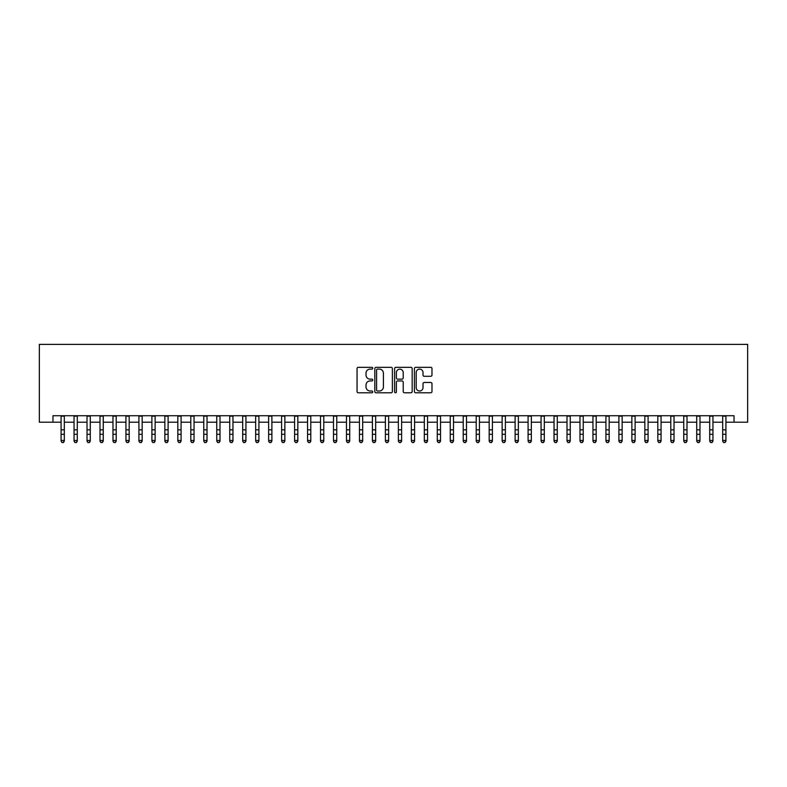 <?xml version="1.0" encoding="UTF-8"?>
<svg xmlns="http://www.w3.org/2000/svg" width="787" height="787" viewBox="0 0 787 787"><rect width="100%" height="100%" fill="white"/><g stroke="black" fill="none" stroke-linecap="round" stroke-linejoin="round"><path stroke-width="1.18" d="M372.743 368.208A0.895 0.895 0 0 0 371.858 367.322L358.321 367.322A1.269 1.269 0 0 0 357.052 368.591L357.052 391.513A1.269 1.269 0 0 0 358.321 392.782L371.858 392.782A0.895 0.895 0 0 0 372.743 391.896A0.895 0.895 0 0 0 371.858 391.001L370.106 391.001A4.073 4.073 0 0 1 366.024 386.929L366.024 385.02A4.073 4.073 0 0 1 370.106 380.947L371.858 380.947A0.895 0.895 0 0 0 372.743 380.052A0.895 0.895 0 0 0 371.858 379.157L370.106 379.157A4.073 4.073 0 0 1 366.024 375.084L366.024 373.176A4.073 4.073 0 0 1 370.106 369.103L371.858 369.103A0.895 0.895 0 0 0 372.743 368.208M430.715 376.294A1.269 1.269 0 0 0 431.984 375.025L431.984 368.591A1.269 1.269 0 0 0 430.715 367.322L415.684 367.322A1.269 1.269 0 0 0 414.415 368.591L414.415 391.513A1.269 1.269 0 0 0 415.684 392.782L430.715 392.782A1.269 1.269 0 0 0 431.984 391.513L431.984 383.741A1.269 1.269 0 0 0 430.715 382.472L424.282 382.472A1.269 1.269 0 0 0 423.012 383.741L423.012 387.598A3.404 3.404 0 0 1 419.599 391.001A3.404 3.404 0 0 1 416.195 387.598L416.195 372.507A3.404 3.404 0 0 1 419.599 369.103A3.404 3.404 0 0 1 423.012 372.507L423.012 375.025A1.269 1.269 0 0 0 424.282 376.294L430.715 376.294M52.975 422.216L52.975 415.723L734.025 415.723L734.025 422.216L747.65 422.216L747.65 344.381L39.35 344.381L39.35 422.216L61.081 422.216M392.388 368.591A1.269 1.269 0 0 0 391.109 367.322L376.088 367.322A1.269 1.269 0 0 0 374.819 368.591L374.819 391.513A1.269 1.269 0 0 0 376.088 392.782L391.109 392.782A1.269 1.269 0 0 0 392.388 391.513L392.388 368.591M395.891 367.322L410.912 367.322A1.269 1.269 0 0 1 412.181 368.591L412.181 391.513A1.269 1.269 0 0 1 410.912 392.782L404.479 392.782A1.269 1.269 0 0 1 403.21 391.513L403.21 382.216A1.269 1.269 0 0 0 401.941 380.947L397.671 380.947A1.269 1.269 0 0 0 396.392 382.216L396.392 391.896A0.895 0.895 0 0 1 395.507 392.782A0.895 0.895 0 0 1 394.612 391.896L394.612 368.591A1.269 1.269 0 0 1 395.891 367.322M64.318 422.216L74.047 422.216M77.293 422.216L87.023 422.216M90.269 422.216L99.998 422.216M103.245 422.216L112.974 422.216M116.21 422.216L125.94 422.216M129.186 422.216L138.915 422.216M142.162 422.216L151.891 422.216M155.128 422.216L164.857 422.216M168.103 422.216L177.832 422.216M181.079 422.216L190.808 422.216M194.045 422.216L203.774 422.216M207.02 422.216L216.75 422.216M219.996 422.216L229.725 422.216M232.962 422.216L242.691 422.216M245.938 422.216L255.667 422.216M258.913 422.216L268.642 422.216M271.879 422.216L281.608 422.216M284.855 422.216L294.584 422.216M297.83 422.216L307.56 422.216M310.796 422.216L320.525 422.216M323.772 422.216L333.501 422.216M336.747 422.216L346.477 422.216M349.713 422.216L359.443 422.216M362.689 422.216L372.418 422.216M375.665 422.216L385.394 422.216M388.63 422.216L398.37 422.216M401.606 422.216L411.335 422.216M414.582 422.216L424.311 422.216M427.557 422.216L437.287 422.216M440.523 422.216L450.253 422.216M453.499 422.216L463.228 422.216M466.475 422.216L476.204 422.216M479.44 422.216L489.17 422.216M492.416 422.216L502.145 422.216M505.392 422.216L515.121 422.216M518.358 422.216L528.087 422.216M531.333 422.216L541.062 422.216M544.309 422.216L554.038 422.216M557.275 422.216L567.004 422.216M570.25 422.216L579.98 422.216M583.226 422.216L592.955 422.216M596.192 422.216L605.921 422.216M609.168 422.216L618.897 422.216M622.143 422.216L631.872 422.216M635.109 422.216L644.838 422.216M648.085 422.216L657.814 422.216M661.06 422.216L670.79 422.216M674.026 422.216L683.755 422.216M687.002 422.216L696.731 422.216M699.977 422.216L709.707 422.216M712.953 422.216L722.682 422.216M725.919 422.216L734.025 422.216M377.485 369.103A0.895 0.895 0 0 0 376.599 369.988L376.599 390.116A0.895 0.895 0 0 0 377.485 391.001L379.334 391.001A4.073 4.073 0 0 0 383.407 386.929L383.407 373.176A4.073 4.073 0 0 0 379.334 369.103L377.485 369.103M403.21 372.576A3.404 3.404 0 0 0 399.806 369.162A3.404 3.404 0 0 0 396.392 372.576L396.392 377.888A1.269 1.269 0 0 0 397.671 379.157L401.941 379.157A1.269 1.269 0 0 0 403.21 377.888L403.21 372.576M64.318 415.723L64.318 441.192L63.354 442.619L62.055 442.333L63.354 442.619M61.081 415.723L61.081 440.474L64.318 440.474L63.354 442.333M62.055 442.619L61.081 441.192L62.055 442.333M77.293 415.723L77.293 441.192L76.319 442.619L75.021 442.333L76.319 442.619M74.047 415.723L74.047 440.474L77.293 440.474L76.319 442.333M75.021 442.619L74.047 441.192L75.021 442.333M90.269 415.723L90.269 441.192L89.295 442.619L87.996 442.333L89.295 442.619M87.023 415.723L87.023 440.474L90.269 440.474L89.295 442.333M87.996 442.619L87.023 441.192L87.996 442.333M103.245 415.723L103.245 441.192L102.271 442.619L100.972 442.333L102.271 442.619M99.998 415.723L99.998 440.474L103.245 440.474L102.271 442.333M100.972 442.619L99.998 441.192L100.972 442.333M116.21 415.723L116.21 441.192L115.236 442.619L113.938 442.333L115.236 442.619M112.974 415.723L112.974 440.474L116.21 440.474L115.236 442.333M113.938 442.619L112.974 441.192L113.938 442.333M129.186 415.723L129.186 441.192L128.212 442.619L126.914 442.333L128.212 442.619M125.94 415.723L125.94 440.474L129.186 440.474L128.212 442.333M126.914 442.619L125.94 441.192L126.914 442.333M142.162 415.723L142.162 441.192L141.188 442.619L139.889 442.333L141.188 442.619M138.915 415.723L138.915 440.474L142.162 440.474L141.188 442.333M139.889 442.619L138.915 441.192L139.889 442.333M155.128 415.723L155.128 441.192L154.154 442.619L152.855 442.333L154.154 442.619M151.891 415.723L151.891 440.474L155.128 440.474L154.154 442.333M152.855 442.619L151.891 441.192L152.855 442.333M168.103 415.723L168.103 441.192L167.129 442.619L165.831 442.333L167.129 442.619M164.857 415.723L164.857 440.474L168.103 440.474L167.129 442.333M165.831 442.619L164.857 441.192L165.831 442.333M181.079 415.723L181.079 441.192L180.105 442.619L178.806 442.333L180.105 442.619M177.832 415.723L177.832 440.474L181.079 440.474L180.105 442.333M178.806 442.619L177.832 441.192L178.806 442.333M194.045 415.723L194.045 441.192L193.071 442.619L191.782 442.333L193.071 442.619M190.808 415.723L190.808 440.474L194.045 440.474L193.071 442.333M191.782 442.619L190.808 441.192L191.782 442.333M207.02 415.723L207.02 441.192L206.046 442.619L204.748 442.333L206.046 442.619M203.774 415.723L203.774 440.474L207.02 440.474L206.046 442.333M204.748 442.619L203.774 441.192L204.748 442.333M219.996 415.723L219.996 441.192L219.022 442.619L217.724 442.333L219.022 442.619M216.75 415.723L216.75 440.474L219.996 440.474L219.022 442.333M217.724 442.619L216.75 441.192L217.724 442.333M232.962 415.723L232.962 441.192L231.988 442.619L230.699 442.333L231.988 442.619M229.725 415.723L229.725 440.474L232.962 440.474L231.988 442.333M230.699 442.619L229.725 441.192L230.699 442.333M245.938 415.723L245.938 441.192L244.964 442.619L243.665 442.333L244.964 442.619M242.691 415.723L242.691 440.474L245.938 440.474L244.964 442.333M243.665 442.619L242.691 441.192L243.665 442.333M258.913 415.723L258.913 441.192L257.939 442.619L256.641 442.333L257.939 442.619M255.667 415.723L255.667 440.474L258.913 440.474L257.939 442.333M256.641 442.619L255.667 441.192L256.641 442.333M271.879 415.723L271.879 441.192L270.905 442.619L269.616 442.333L270.905 442.619M268.642 415.723L268.642 440.474L271.879 440.474L270.905 442.333M269.616 442.619L268.642 441.192L269.616 442.333M284.855 415.723L284.855 441.192L283.881 442.619L282.582 442.333L283.881 442.619M281.608 415.723L281.608 440.474L284.855 440.474L283.881 442.333M282.582 442.619L281.608 441.192L282.582 442.333M297.83 415.723L297.83 441.192L296.856 442.619L295.558 442.333L296.856 442.619M294.584 415.723L294.584 440.474L297.83 440.474L296.856 442.333M295.558 442.619L294.584 441.192L295.558 442.333M310.796 415.723L310.796 441.192L309.832 442.619L308.534 442.333L309.832 442.619M307.56 415.723L307.56 440.474L310.796 440.474L309.832 442.333M308.534 442.619L307.56 441.192L308.534 442.333M323.772 415.723L323.772 441.192L322.798 442.619L321.499 442.333L322.798 442.619M320.525 415.723L320.525 440.474L323.772 440.474L322.798 442.333M321.499 442.619L320.525 441.192L321.499 442.333M336.747 415.723L336.747 441.192L335.774 442.619L334.475 442.333L335.774 442.619M333.501 415.723L333.501 440.474L336.747 440.474L335.774 442.333M334.475 442.619L333.501 441.192L334.475 442.333M349.713 415.723L349.713 441.192L348.749 442.619L347.451 442.333L348.749 442.619M346.477 415.723L346.477 440.474L349.713 440.474L348.749 442.333M347.451 442.619L346.477 441.192L347.451 442.333M362.689 415.723L362.689 441.192L361.715 442.619L360.416 442.333L361.715 442.619M359.443 415.723L359.443 440.474L362.689 440.474L361.715 442.333M360.416 442.619L359.443 441.192L360.416 442.333M375.665 415.723L375.665 441.192L374.691 442.619L373.392 442.333L374.691 442.619M372.418 415.723L372.418 440.474L375.665 440.474L374.691 442.333M373.392 442.619L372.418 441.192L373.392 442.333M388.63 415.723L388.63 441.192L387.666 442.619L386.368 442.333L387.666 442.619M385.394 415.723L385.394 440.474L388.63 440.474L387.666 442.333M386.368 442.619L385.394 441.192L386.368 442.333M401.606 415.723L401.606 441.192L400.632 442.619L399.334 442.333L400.632 442.619M398.37 415.723L398.37 440.474L401.606 440.474L400.632 442.333M399.334 442.619L398.37 441.192L399.334 442.333M414.582 415.723L414.582 441.192L413.608 442.619L412.309 442.333L413.608 442.619M411.335 415.723L411.335 440.474L414.582 440.474L413.608 442.333M412.309 442.619L411.335 441.192L412.309 442.333M427.557 415.723L427.557 441.192L426.584 442.619L425.285 442.333L426.584 442.619M424.311 415.723L424.311 440.474L427.557 440.474L426.584 442.333M425.285 442.619L424.311 441.192L425.285 442.333M440.523 415.723L440.523 441.192L439.549 442.619L438.251 442.333L439.549 442.619M437.287 415.723L437.287 440.474L440.523 440.474L439.549 442.333M438.251 442.619L437.287 441.192L438.251 442.333M453.499 415.723L453.499 441.192L452.525 442.619L451.226 442.333L452.525 442.619M450.253 415.723L450.253 440.474L453.499 440.474L452.525 442.333M451.226 442.619L450.253 441.192L451.226 442.333M466.475 415.723L466.475 441.192L465.501 442.619L464.202 442.333L465.501 442.619M463.228 415.723L463.228 440.474L466.475 440.474L465.501 442.333M464.202 442.619L463.228 441.192L464.202 442.333M479.44 415.723L479.44 441.192L478.466 442.619L477.168 442.333L478.466 442.619M476.204 415.723L476.204 440.474L479.44 440.474L478.466 442.333M477.168 442.619L476.204 441.192L477.168 442.333M492.416 415.723L492.416 441.192L491.442 442.619L490.144 442.333L491.442 442.619M489.17 415.723L489.17 440.474L492.416 440.474L491.442 442.333M490.144 442.619L489.17 441.192L490.144 442.333M505.392 415.723L505.392 441.192L504.418 442.619L503.119 442.333L504.418 442.619M502.145 415.723L502.145 440.474L505.392 440.474L504.418 442.333M503.119 442.619L502.145 441.192L503.119 442.333M518.358 415.723L518.358 441.192L517.384 442.619L516.095 442.333L517.384 442.619M515.121 415.723L515.121 440.474L518.358 440.474L517.384 442.333M516.095 442.619L515.121 441.192L516.095 442.333M531.333 415.723L531.333 441.192L530.359 442.619L529.061 442.333L530.359 442.619M528.087 415.723L528.087 440.474L531.333 440.474L530.359 442.333M529.061 442.619L528.087 441.192L529.061 442.333M544.309 415.723L544.309 441.192L543.335 442.619L542.036 442.333L543.335 442.619M541.062 415.723L541.062 440.474L544.309 440.474L543.335 442.333M542.036 442.619L541.062 441.192L542.036 442.333M557.275 415.723L557.275 441.192L556.301 442.619L555.012 442.333L556.301 442.619M554.038 415.723L554.038 440.474L557.275 440.474L556.301 442.333M555.012 442.619L554.038 441.192L555.012 442.333M570.25 415.723L570.25 441.192L569.276 442.619L567.978 442.333L569.276 442.619M567.004 415.723L567.004 440.474L570.25 440.474L569.276 442.333M567.978 442.619L567.004 441.192L567.978 442.333M583.226 415.723L583.226 441.192L582.252 442.619L580.954 442.333L582.252 442.619M579.98 415.723L579.98 440.474L583.226 440.474L582.252 442.333M580.954 442.619L579.98 441.192L580.954 442.333M596.192 415.723L596.192 441.192L595.218 442.619L593.929 442.333L595.218 442.619M592.955 415.723L592.955 440.474L596.192 440.474L595.218 442.333M593.929 442.619L592.955 441.192L593.929 442.333M609.168 415.723L609.168 441.192L608.194 442.619L606.895 442.333L608.194 442.619M605.921 415.723L605.921 440.474L609.168 440.474L608.194 442.333M606.895 442.619L605.921 441.192L606.895 442.333M622.143 415.723L622.143 441.192L621.169 442.619L619.871 442.333L621.169 442.619M618.897 415.723L618.897 440.474L622.143 440.474L621.169 442.333M619.871 442.619L618.897 441.192L619.871 442.333M635.109 415.723L635.109 441.192L634.145 442.619L632.846 442.333L634.145 442.619M631.872 415.723L631.872 440.474L635.109 440.474L634.145 442.333M632.846 442.619L631.872 441.192L632.846 442.333M648.085 415.723L648.085 441.192L647.111 442.619L645.812 442.333L647.111 442.619M644.838 415.723L644.838 440.474L648.085 440.474L647.111 442.333M645.812 442.619L644.838 441.192L645.812 442.333M661.06 415.723L661.06 441.192L660.086 442.619L658.788 442.333L660.086 442.619M657.814 415.723L657.814 440.474L661.06 440.474L660.086 442.333M658.788 442.619L657.814 441.192L658.788 442.333M674.026 415.723L674.026 441.192L673.062 442.619L671.764 442.333L673.062 442.619M670.79 415.723L670.79 440.474L674.026 440.474L673.062 442.333M671.764 442.619L670.79 441.192L671.764 442.333M687.002 415.723L687.002 441.192L686.028 442.619L684.729 442.333L686.028 442.619M683.755 415.723L683.755 440.474L687.002 440.474L686.028 442.333M684.729 442.619L683.755 441.192L684.729 442.333M699.977 415.723L699.977 441.192L699.004 442.619L697.705 442.333L699.004 442.619M696.731 415.723L696.731 440.474L699.977 440.474L699.004 442.333M697.705 442.619L696.731 441.192L697.705 442.333M712.953 415.723L712.953 441.192L711.979 442.619L710.681 442.333L711.979 442.619M709.707 415.723L709.707 440.474L712.953 440.474L711.979 442.333M710.681 442.619L709.707 441.192L710.681 442.333M725.919 415.723L725.919 441.192L724.945 442.619L723.647 442.333L724.945 442.619M722.682 415.723L722.682 440.474L725.919 440.474L724.945 442.333M723.647 442.619L722.682 441.192L723.647 442.333M64.318 429.84L61.081 429.84M64.318 434.296L61.081 434.296M64.318 416.146L61.081 416.146M77.293 429.84L74.047 429.84M77.293 434.296L74.047 434.296M77.293 416.146L74.047 416.146M90.269 429.84L87.023 429.84M90.269 434.296L87.023 434.296M90.269 416.146L87.023 416.146M103.245 429.84L99.998 429.84M103.245 434.296L99.998 434.296M103.245 416.146L99.998 416.146M116.21 429.84L112.974 429.84M116.21 434.296L112.974 434.296M116.21 416.146L112.974 416.146M129.186 429.84L125.94 429.84M129.186 434.296L125.94 434.296M129.186 416.146L125.94 416.146M142.162 429.84L138.915 429.84M142.162 434.296L138.915 434.296M142.162 416.146L138.915 416.146M155.128 429.84L151.891 429.84M155.128 434.296L151.891 434.296M155.128 416.146L151.891 416.146M168.103 429.84L164.857 429.84M168.103 434.296L164.857 434.296M168.103 416.146L164.857 416.146M181.079 429.84L177.832 429.84M181.079 434.296L177.832 434.296M181.079 416.146L177.832 416.146M194.045 429.84L190.808 429.84M194.045 434.296L190.808 434.296M194.045 416.146L190.808 416.146M207.02 429.84L203.774 429.84M207.02 434.296L203.774 434.296M207.02 416.146L203.774 416.146M219.996 429.84L216.75 429.84M219.996 434.296L216.75 434.296M219.996 416.146L216.75 416.146M232.962 429.84L229.725 429.84M232.962 434.296L229.725 434.296M232.962 416.146L229.725 416.146M245.938 429.84L242.691 429.84M245.938 434.296L242.691 434.296M245.938 416.146L242.691 416.146M258.913 429.84L255.667 429.84M258.913 434.296L255.667 434.296M258.913 416.146L255.667 416.146M271.879 429.84L268.642 429.84M271.879 434.296L268.642 434.296M271.879 416.146L268.642 416.146M284.855 429.84L281.608 429.84M284.855 434.296L281.608 434.296M284.855 416.146L281.608 416.146M297.83 429.84L294.584 429.84M297.83 434.296L294.584 434.296M297.83 416.146L294.584 416.146M310.796 429.84L307.56 429.84M310.796 434.296L307.56 434.296M310.796 416.146L307.56 416.146M323.772 429.84L320.525 429.84M323.772 434.296L320.525 434.296M323.772 416.146L320.525 416.146M336.747 429.84L333.501 429.84M336.747 434.296L333.501 434.296M336.747 416.146L333.501 416.146M349.713 429.84L346.477 429.84M349.713 434.296L346.477 434.296M349.713 416.146L346.477 416.146M362.689 429.84L359.443 429.84M362.689 434.296L359.443 434.296M362.689 416.146L359.443 416.146M375.665 429.84L372.418 429.84M375.665 434.296L372.418 434.296M375.665 416.146L372.418 416.146M388.63 429.84L385.394 429.84M388.63 434.296L385.394 434.296M388.63 416.146L385.394 416.146M401.606 429.84L398.37 429.84M401.606 434.296L398.37 434.296M401.606 416.146L398.37 416.146M414.582 429.84L411.335 429.84M414.582 434.296L411.335 434.296M414.582 416.146L411.335 416.146M427.557 429.84L424.311 429.84M427.557 434.296L424.311 434.296M427.557 416.146L424.311 416.146M440.523 429.84L437.287 429.84M440.523 434.296L437.287 434.296M440.523 416.146L437.287 416.146M453.499 429.84L450.253 429.84M453.499 434.296L450.253 434.296M453.499 416.146L450.253 416.146M466.475 429.84L463.228 429.84M466.475 434.296L463.228 434.296M466.475 416.146L463.228 416.146M479.44 429.84L476.204 429.84M479.44 434.296L476.204 434.296M479.44 416.146L476.204 416.146M492.416 429.84L489.17 429.84M492.416 434.296L489.17 434.296M492.416 416.146L489.17 416.146M505.392 429.84L502.145 429.84M505.392 434.296L502.145 434.296M505.392 416.146L502.145 416.146M518.358 429.84L515.121 429.84M518.358 434.296L515.121 434.296M518.358 416.146L515.121 416.146M531.333 429.84L528.087 429.84M531.333 434.296L528.087 434.296M531.333 416.146L528.087 416.146M544.309 429.84L541.062 429.84M544.309 434.296L541.062 434.296M544.309 416.146L541.062 416.146M557.275 429.84L554.038 429.84M557.275 434.296L554.038 434.296M557.275 416.146L554.038 416.146M570.25 429.84L567.004 429.84M570.25 434.296L567.004 434.296M570.25 416.146L567.004 416.146M583.226 429.84L579.98 429.84M583.226 434.296L579.98 434.296M583.226 416.146L579.98 416.146M596.192 429.84L592.955 429.84M596.192 434.296L592.955 434.296M596.192 416.146L592.955 416.146M609.168 429.84L605.921 429.84M609.168 434.296L605.921 434.296M609.168 416.146L605.921 416.146M622.143 429.84L618.897 429.84M622.143 434.296L618.897 434.296M622.143 416.146L618.897 416.146M635.109 429.84L631.872 429.84M635.109 434.296L631.872 434.296M635.109 416.146L631.872 416.146M648.085 429.84L644.838 429.84M648.085 434.296L644.838 434.296M648.085 416.146L644.838 416.146M661.06 429.84L657.814 429.84M661.06 434.296L657.814 434.296M661.06 416.146L657.814 416.146M674.026 429.84L670.79 429.84M674.026 434.296L670.79 434.296M674.026 416.146L670.79 416.146M687.002 429.84L683.755 429.84M687.002 434.296L683.755 434.296M687.002 416.146L683.755 416.146M699.977 429.84L696.731 429.84M699.977 434.296L696.731 434.296M699.977 416.146L696.731 416.146M712.953 429.84L709.707 429.84M712.953 434.296L709.707 434.296M712.953 416.146L709.707 416.146M725.919 429.84L722.682 429.84M725.919 434.296L722.682 434.296M725.919 416.146L722.682 416.146"/></g></svg>
